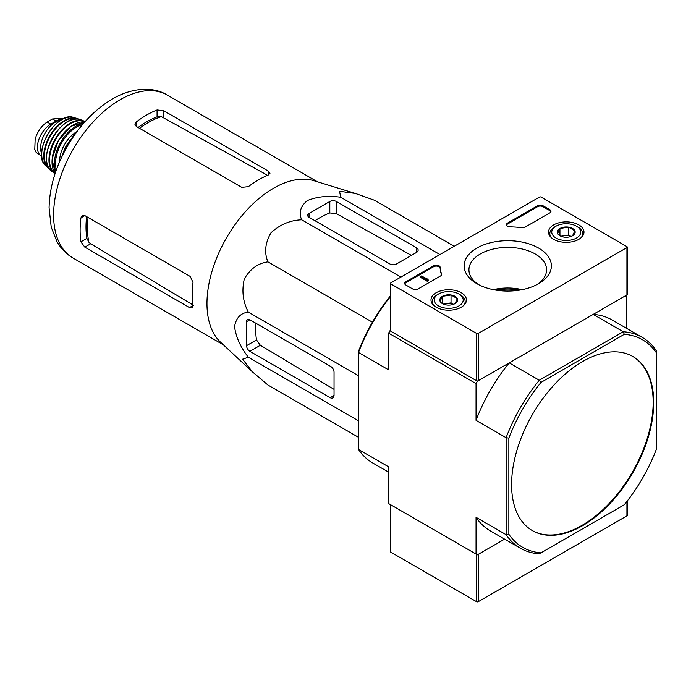 <?xml version="1.0" encoding="UTF-8"?>
<svg xmlns="http://www.w3.org/2000/svg" width="691" height="691" viewBox="0 0 691 691"><rect width="100%" height="100%" fill="white"/><g stroke="black" fill="none" stroke-linecap="round" stroke-linejoin="round"><path stroke-width="1.04" d="M251.965 371.43L220.688 342.347A94.123 54.347 -60 0 1 209.235 282.334A94.123 54.347 -60 0 1 313.999 180.731L354.993 193.325M454.229 246.29L374.539 200.278L355.399 193.445L339.531 191.286L340.732 197.263C328.57 195.441 317.454 196.529 307.383 200.537C300.447 206.315 298.547 212.742 301.699 219.798C290.082 220.248 279.829 224.592 270.958 232.841C265.154 242.878 264.135 252.543 267.892 261.854C257.933 263.262 250.073 268.989 244.294 279.026C241.6 290.851 242.956 301.898 248.371 312.159C240.71 312.945 236.106 317.791 234.534 326.705C236.072 337.381 240.684 347.556 248.371 357.238L242.601 359.19L252.396 371.836L267.892 385.008L358.517 437.325M84.82 247.153L189.507 307.599L192.167 308.022L192.875 305.647A94.123 54.347 -60 0 1 193.005 282.541L190.327 276.512L84.82 215.592L82.307 215.48L80.933 217.838A94.123 54.347 120 0 0 80.933 241.824L84.82 247.153L90.694 243.768L88.871 242.221A85.969 49.631 -60 0 1 88.051 217.458M86.617 216.629A85.805 49.545 120 0 0 86.902 238.378L88.871 242.221M193.506 305.284L90.694 243.768M139.522 128.31A85.969 49.631 -60 0 1 161.383 116.632L157.064 116.848A85.805 49.545 120 0 0 138.088 127.481M136.291 126.444L241.798 187.356L248.363 186.656A94.123 54.347 -60 0 1 268.315 174.996L270.008 173.191L268.315 171.1L163.629 110.664L157.064 109.964A94.123 54.347 120 0 0 136.291 121.961L134.935 124.32L136.291 126.444L136.291 121.961M161.383 116.632L266.363 174.642M76.39 132.404L73.894 133.847L74.922 134.443M73.894 133.847L71.994 138.736M309.041 217.276L389.949 263.988A4.638 2.678 0 0 0 396.504 263.988L416.457 252.474A5.796 3.351 0 0 0 418.159 250.107A5.796 3.351 0 0 0 416.457 247.741L336.37 201.496A4.638 2.678 0 0 0 329.814 201.496L309.041 213.493A4.638 2.678 0 0 0 307.685 215.385A4.638 2.678 0 0 0 309.041 217.276L309.041 213.493M301.699 219.798L400.901 277.074M340.732 197.263L439.942 254.538M248.371 357.238L358.517 420.828M248.371 312.159L358.517 375.749M267.892 261.854L372.397 322.187M249.866 351.339L329.952 397.575A5.796 3.351 -120 0 0 332.846 397.869A5.796 3.351 -120 0 0 334.047 395.209L334.047 372.173A4.638 2.678 -120 0 0 330.773 366.489L249.866 319.778A4.638 2.678 -120 0 0 247.542 319.544A4.638 2.678 -120 0 0 246.583 321.669L246.583 345.655A4.638 2.678 -120 0 0 249.866 351.339L260.352 345.284L256.499 339.929A90.193 52.075 120 0 1 255.808 323.207M532.122 530.463A100.506 58.027 120 0 0 582.098 525.324A100.506 58.027 120 0 0 647.683 437.006A100.506 58.027 120 0 0 632.628 356.383M582.651 525.644A100.506 58.027 120 0 0 648.305 437.075A100.506 58.027 120 0 0 632.904 356.539A100.506 58.027 120 0 0 555.452 383.462A100.506 58.027 120 0 0 511.582 484.607A100.506 58.027 120 0 0 532.398 530.619A100.506 58.027 120 0 0 582.651 525.644M520.401 548.239L490.334 530.887A121.763 70.301 120 0 1 476.047 517.317L506.114 534.679A121.763 70.301 -60 0 0 520.401 548.239A121.763 70.301 -60 0 0 539.291 553.828L541.018 552.835A119.837 69.186 -60 0 1 508.852 534.264L506.114 534.679L506.114 437.697A121.763 70.301 -60 0 1 539.291 380.24L541.018 382.399L624.284 334.323A119.837 69.186 -60 0 1 656.45 352.894L656.45 350.907A121.763 70.301 -60 0 0 642.164 337.338L612.096 319.976A121.763 70.301 120 0 0 593.206 314.388L623.273 331.749A121.763 70.301 -60 0 1 642.164 337.338M624.284 334.323L623.273 331.749L539.291 380.24L509.224 362.879L477.412 381.242L476.047 383.609L476.047 420.344L506.114 437.697L508.852 438.111A119.837 69.186 -60 0 1 541.018 382.399M656.45 352.894L656.45 449.046A119.837 69.186 -60 0 1 624.284 504.758L541.018 552.835M508.852 534.264L508.852 438.111M388.584 472.134L372.795 463.022A121.763 70.301 120 0 1 358.517 449.461L388.584 466.814L388.584 503.549L477.412 554.838L504.62 539.127L478.232 554.363L478.232 601.706L626.927 515.857A1.157 0.674 0 0 0 627.273 515.382L627.273 500.992M390.424 296.577A121.763 70.301 120 0 0 358.517 352.488L388.584 369.84L388.584 333.114L390.424 330.471M477.412 381.242L389.949 330.747M476.047 383.609L388.584 333.114M509.224 362.879A121.763 70.301 120 0 0 476.047 420.344M476.047 517.317L476.047 554.044M626.383 328.225L626.383 296.819L625.018 296.024L593.206 314.388M390.424 295.912A119.837 69.186 120 0 0 358.517 351.322L358.517 449.461M314.984 220.714A90.193 52.075 120 0 1 329.814 212.949L336.37 213.614L411.413 255.385M334.047 389.379L260.352 345.284M390.424 504.611L390.424 551.677A1.157 0.674 0 0 0 390.769 552.152L476.591 601.706A1.157 0.674 0 0 0 478.232 601.706M390.769 552.152L390.769 504.81A1.157 0.674 0 0 0 390.769 504.81L476.591 554.363A1.157 0.674 0 0 0 476.6 554.363M495.732 290.099A41.823 24.15 180 0 1 519.779 290.099M549.846 212.863A3.87 2.228 0 0 0 550.977 211.282A3.87 2.228 0 0 0 549.846 209.701L543.014 205.763A3.87 2.228 0 0 0 537.546 205.763L507.609 223.046A3.87 2.228 0 0 0 506.477 224.627A3.87 2.228 0 0 0 510.2 226.855A67.649 39.059 0 0 1 521.714 227.667A3.87 2.228 0 0 0 525.246 227.063L549.846 212.863M626.927 246.635L541.105 197.082A1.157 0.674 0 0 0 539.464 197.082L390.769 282.93A1.157 0.674 0 0 0 390.424 283.405A1.157 0.674 0 0 0 390.769 283.871L476.591 333.425A1.157 0.674 0 0 0 478.232 333.425L626.927 247.577A1.157 0.674 0 0 0 627.273 247.102A1.157 0.674 0 0 0 626.927 246.635M476.902 283.699L476.902 283.699A43.637 25.196 180 0 1 476.902 248.069A43.637 25.196 180 0 1 538.609 248.069A43.637 25.196 180 0 1 538.609 283.699A43.637 25.196 180 0 1 476.902 283.699M461.251 307.21A17.733 10.235 180 0 1 442.033 309.456A17.733 10.235 180 0 1 430.985 300.101A17.733 10.235 180 0 1 448.718 289.736A17.733 10.235 180 0 1 466.442 300.101A17.733 10.235 180 0 1 461.251 307.21M578.79 239.354A17.733 10.235 180 0 1 559.563 241.591A17.733 10.235 180 0 1 548.516 232.236A17.733 10.235 180 0 1 566.249 221.871A17.733 10.235 180 0 1 583.981 232.236A17.733 10.235 180 0 1 578.79 239.354M440.15 267.296A3.87 2.228 0 0 0 437.705 265.301A3.87 2.228 0 0 0 433.559 265.802L405.798 281.824A3.87 2.228 0 0 0 404.667 283.405A3.87 2.228 0 0 0 405.798 284.977L412.631 288.924A3.87 2.228 0 0 0 418.098 288.924L440.512 275.985A3.87 2.228 0 0 0 441.644 274.405A3.87 2.228 0 0 0 441.566 273.947A67.649 39.059 0 0 1 440.15 267.296L440.15 268.246A67.649 39.059 0 0 0 441.558 274.88M390.424 283.405L390.424 330.747A1.157 0.674 0 0 0 390.769 331.214L476.591 380.767A1.157 0.674 0 0 0 478.232 380.767L626.927 294.919A1.157 0.674 0 0 0 627.273 294.452L627.273 247.102M478.699 284.683A38.826 22.414 180 0 1 468.947 270.311A38.826 22.414 180 0 1 507.755 247.404A38.826 22.414 180 0 1 546.564 270.311A38.826 22.414 180 0 1 536.812 284.683M493.365 289.667A37.305 21.533 180 0 1 522.146 289.667M427.669 279.138L421.38 275.985L420.56 276.46L427.392 280.399L428.213 279.933L427.669 279.613M428.075 279.846L428.075 278.905M427.392 280.399L427.392 281.349L420.56 277.402L420.56 276.46M427.392 281.349L428.213 280.874L428.213 279.933M440.15 268.246A3.87 2.228 0 0 0 437.705 266.242A3.87 2.228 0 0 0 433.559 266.743L405.798 282.766A3.87 2.228 0 0 0 404.753 283.871M550.891 211.757A3.87 2.228 0 0 0 549.846 210.651L543.014 206.704A3.87 2.228 0 0 0 537.546 206.704L507.609 223.996A3.87 2.228 0 0 0 506.563 225.093M557.628 233.446L559.935 228.471L568.563 227.132L574.869 230.777L572.563 235.761A8.931 5.157 180 0 1 563.942 237.091A8.931 5.157 180 0 1 559.935 235.761A8.931 5.157 180 0 1 557.628 233.446A8.931 5.157 180 0 1 559.935 228.471A8.931 5.157 180 0 1 568.563 227.132A8.931 5.157 180 0 1 574.869 230.777A8.931 5.157 180 0 1 572.563 235.761M576.501 238.032A14.494 8.37 180 0 1 555.996 238.032A14.494 8.37 180 0 1 555.996 226.199A14.494 8.37 180 0 1 576.501 226.199A14.494 8.37 180 0 1 576.501 238.032M551.288 237.609A16.429 9.484 180 0 1 549.82 233.688A16.429 9.484 180 0 1 554.631 226.985L555.996 226.199M576.501 226.199L577.866 226.985A16.429 9.484 180 0 1 582.677 233.688A16.429 9.484 180 0 1 581.217 237.609M571.042 236.46L568.563 235.026L564.245 235.691A7.731 4.466 180 0 1 570.991 236.477M561.507 236.477A7.731 4.466 180 0 1 564.245 235.691L560.85 236.218M568.563 235.026L568.563 227.132M559.935 235.674L559.935 228.471M440.089 301.302L442.404 296.327L451.024 294.997L457.338 298.633L455.023 303.617A8.931 5.157 180 0 1 446.403 304.947A8.931 5.157 180 0 1 442.404 303.617A8.931 5.157 180 0 1 440.089 301.302A8.931 5.157 180 0 1 442.404 296.327A8.931 5.157 180 0 1 451.024 294.997A8.931 5.157 180 0 1 457.338 298.633A8.931 5.157 180 0 1 455.023 303.617M458.962 305.888A14.494 8.37 180 0 1 438.465 305.888A14.494 8.37 180 0 1 438.465 294.055A14.494 8.37 180 0 1 458.962 294.055A14.494 8.37 180 0 1 458.962 305.888M433.749 305.465A16.429 9.484 180 0 1 432.29 301.552A16.429 9.484 180 0 1 437.101 294.841L438.465 294.055M458.962 294.055L460.336 294.841A16.429 9.484 180 0 1 465.147 301.552A16.429 9.484 180 0 1 463.678 305.465M453.512 304.316L451.024 302.883L446.714 303.548A7.731 4.466 180 0 1 453.46 304.334M443.968 304.334A7.731 4.466 180 0 1 446.714 303.548L443.32 304.075M451.024 302.883L451.024 294.997M442.404 303.539L442.404 296.327M41.702 156.201A18.942 10.935 -60 0 1 41.33 156.002L36.165 152.452L34.792 149.368L35.146 139.332L36.165 136.11C38.791 129.822 42.462 125.123 47.178 122.039L52.507 118.964L62.276 118.213L63.304 118.792M41.33 156.002A18.942 10.935 -60 0 1 38.428 140.826A18.942 10.935 -60 0 1 50.806 124.13L56.135 121.055A18.942 10.935 -60 0 1 62.415 119.232M41.615 153.635A21.257 12.274 -60 0 1 45.027 133.182A21.257 12.274 -60 0 1 61.033 120.009M80.933 217.838L84.82 215.592M80.933 241.824L86.902 238.378M189.507 307.599L192.875 305.647M157.064 116.848L157.064 109.964M163.629 117.444L163.629 110.664M268.315 174.996L268.315 171.1M223.357 344.835L73.099 258.08A94.123 54.347 -60 0 1 73.099 149.394A94.123 54.347 -60 0 1 167.231 95.047L317.489 181.802M416.457 252.474L416.457 247.741M336.37 213.614L336.37 201.496M329.814 212.949L329.814 201.496M329.952 397.575L334.047 395.209M246.583 321.669L249.866 319.778M246.583 345.655L256.499 339.929M476.591 554.363L476.591 601.706M626.927 501.433L626.927 515.857M390.769 283.871L390.769 331.214M476.591 333.425L476.591 380.767M478.232 333.425L478.232 380.767M626.927 247.577L626.927 294.919M441.566 274.863L441.566 273.947M405.798 282.766L405.798 281.824M433.559 266.743L433.559 265.802M549.846 210.651L549.846 209.701M543.014 206.704L543.014 205.763M537.546 206.704L537.546 205.763M507.609 223.996L507.609 223.046M47.178 122.039L50.806 124.13M52.507 118.964L56.135 121.055M63.373 153.661A30.542 17.629 -60 0 1 71.933 138.831M62.7 154.603A22.423 12.948 -60 0 1 72.339 137.855M59.625 161.668A23.969 13.837 -60 0 1 76.995 131.584M56.368 169.891A29.765 17.18 -60 0 1 61.689 142.804A29.765 17.18 -60 0 1 82.488 124.656M55.798 171.506A30.534 17.629 -60 0 1 60.748 142.26A30.534 17.629 -60 0 1 83.602 123.352M55.211 173.26A30.447 17.577 -60 0 1 58.329 140.86A30.447 17.577 -60 0 1 84.82 121.97L70.957 126.332L58.199 140.791L52.058 159.068L55.202 173.277M52.05 160.77A30.058 17.353 -60 0 1 72.425 125.477M55.176 173.363A29.739 17.171 -60 0 1 55.686 139.34A29.739 17.171 -60 0 1 84.898 121.884M51.333 170.953L55.047 173.752A30.128 17.396 -60 0 1 54.235 173.216A30.128 17.396 -60 0 1 55.194 139.055A30.128 17.396 -60 0 1 84.293 121.15A30.128 17.396 -60 0 1 85.166 121.581L80.882 119.759A29.687 17.137 -60 0 0 52.671 137.595A29.687 17.137 -60 0 0 51.333 170.953C34.464 159.621 62.639 110.819 80.882 119.759M46.789 154.266A29.298 16.921 -60 0 1 64.168 124.173M49.026 168.345A28.564 16.489 -60 0 1 50.253 136.205A28.564 16.489 -60 0 1 77.478 119.068M45.528 165.65L49.743 169.338A28.944 16.714 -60 0 1 47.99 168.034A28.944 16.714 -60 0 1 49.743 135.911A28.944 16.714 -60 0 1 76.684 118.325A28.944 16.714 -60 0 1 78.679 119.189L73.393 117.384A28.219 16.29 -60 0 0 47.575 134.659A28.219 16.29 -60 0 0 45.528 165.65C31.492 153.73 56.049 111.191 73.393 117.384M73.099 258.08C66.301 254.081 60.912 248.579 56.921 241.565L51.229 227.175L49.078 207.827C49.553 187.451 55.591 167.023 67.2 146.544C79.292 125.693 94.252 109.895 112.097 99.141C133.346 86.703 154.387 86.928 167.231 95.047M549.82 233.688L549.82 235.968M582.677 233.688L582.677 235.968M432.29 301.552L432.29 303.824M465.147 301.552L465.147 303.824M62.302 155.829L66.673 145.879L72.33 137.88M35.146 139.34L34.783 149.368"/></g></svg>
